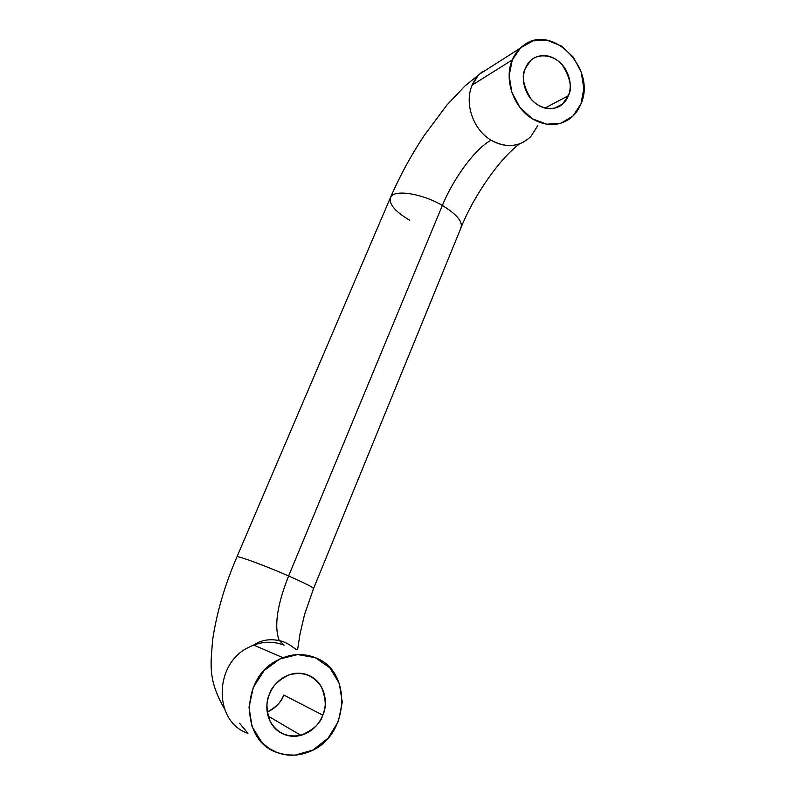 <?xml version="1.0" encoding="UTF-8"?>
<svg xmlns="http://www.w3.org/2000/svg" width="795" height="795" viewBox="0 0 795 795"><rect width="100%" height="100%" fill="white"/><g stroke="black" fill="none" stroke-linecap="round" stroke-linejoin="round"><path stroke-width="1.19" d="M442.358 205.448C457.682 214.908 463.704 222.65 460.444 228.702C463.704 222.65 457.682 214.908 442.358 205.448L288.625 575.968C277.167 604.786 273.997 626.212 279.134 640.223L283.964 645.143L279.134 640.223C273.997 626.212 277.167 604.786 288.625 575.968C306.234 583.739 314.462 587.972 313.3 588.688C314.462 587.972 306.234 583.739 288.625 575.968C265.957 566.04 238.639 555.904 237.119 556.768C238.639 555.904 265.957 566.04 288.625 575.968L442.358 205.448C422.503 193.682 395.185 189.309 390.901 196.782C395.185 189.309 422.503 193.682 442.358 205.448C453.398 178.348 475.798 147.969 491.131 140.228C475.798 147.969 453.398 178.348 442.358 205.448M537.708 125.769L530.772 136.591C519.403 147.105 506.186 148.317 491.131 140.228C473.214 129.883 464.051 103.31 472.21 85.075L512.258 59.953C514.822 53.831 518.598 48.962 523.577 45.365C552.177 22.797 596.737 69.185 580.996 103.787L583.858 88.384L581.185 72.087L573.364 57.26L561.518 46.11L547.377 40.326L533.028 40.863L520.675 47.73L512.258 59.953L509.158 75.684L511.891 92.449L520.039 107.593L532.282 118.743L546.662 124.199L560.952 123.205L572.986 116.01L580.996 103.787C578.094 111.032 573.563 116.537 567.392 120.323C556.361 126.455 544.655 125.928 532.282 118.743C513.451 107.603 503.752 79.262 512.258 59.953L472.21 85.075L477.815 76.002M247.97 733.328L239.514 723.212L247.97 733.328C213.567 722.178 213.706 664.411 247.871 647.756C213.706 664.411 213.567 722.178 247.97 733.328M268.829 711.296C275.766 707.858 280.734 702.432 283.755 695.009L322.76 715.132C320.554 723.341 313.26 730.058 300.868 735.286C287.263 737.81 277.028 733.159 270.161 721.323C266.146 709.985 265.947 700.882 269.555 694.015C266.196 702.263 265.967 710.352 268.849 718.292C271.781 726.203 276.948 731.609 284.372 734.481C291.785 737.323 299.238 736.846 306.731 733.04C314.194 729.234 319.53 723.261 322.76 715.132C325.97 707.013 326.169 699.063 323.356 691.292C320.534 683.531 315.496 678.165 308.241 675.184C300.967 672.222 293.554 672.56 285.991 676.187C278.419 679.844 272.943 685.787 269.555 694.015C271.751 686.632 278.18 680.281 288.873 674.975C302.627 671.089 313.459 675.074 321.369 686.94C326 698.576 326.467 707.977 322.76 715.132L283.755 695.009C281.897 701.309 276.402 706.984 267.269 712.002M545.042 108.031L568.346 95.718L562.542 104.046C556.411 110.525 540.361 110.694 530.782 98.669C523.12 85.482 521.321 75.376 525.386 68.33C527.979 62.05 532.272 58.055 538.285 56.356C544.287 54.676 550.229 55.739 556.112 59.546C561.976 63.352 566.1 68.777 568.485 75.813C570.85 82.849 570.81 89.487 568.346 95.718C565.871 101.959 561.668 105.993 555.735 107.822C549.782 109.63 543.82 108.677 537.837 104.94C531.855 101.174 527.632 95.708 525.177 88.543C522.752 81.368 522.822 74.631 525.386 68.33L530.474 60.798C536.297 54.05 552.406 53.116 562.403 65.081C570.432 78.308 572.41 88.523 568.346 95.718L545.042 108.031M483.042 71.242C478.292 74.68 474.675 79.291 472.21 85.075C464.051 103.31 473.214 129.883 491.131 140.228C502.927 146.896 514.097 147.294 524.66 141.44M315.297 657.674C353.556 671.308 349.184 737.84 308.54 752.02C297.887 756.115 287.402 756.293 277.097 752.547L269.008 748.413L261.972 742.54L252.075 726.6L249.004 707.242L253.257 687.536L264.089 670.602L279.741 659.055L297.728 654.563L315.297 657.674L329.846 667.81L339.286 683.402L342.277 702.154L338.382 721.333L328.116 738.138L312.922 750.033L295.015 755.141L285.872 754.823L277.097 752.547C240.448 740.801 240.507 678.622 276.809 660.575C289.778 653.679 302.607 652.705 315.297 657.674M284.103 645.202C272.158 640.531 260.074 641.376 247.871 647.756C260.074 641.376 272.158 640.531 284.103 645.202M409.733 220.275C394.32 211.073 388.04 203.242 390.901 196.782M461.249 227.161C473.84 195.679 499.826 158.364 519.612 143.825M313.518 588.618L304.495 614.714L300.003 634.032L297.777 648.541C297.37 653.013 292.053 643.473 279.343 640.621C269.455 638.624 260.889 640.104 253.635 645.073L282.931 657.674M300.868 735.286L268.144 716.096M562.542 104.046L554.801 108.08M224.289 708.464C206.988 678.413 211.222 662.334 212.533 640.422C216.657 612.826 224.796 584.961 236.96 556.838L390.494 197.458C399.647 176.331 410.806 155.78 423.974 135.806L446.979 104.96L464.916 86.029L479.673 74.044L520.049 48.306M313.568 588.499L460.951 227.887"/></g></svg>
